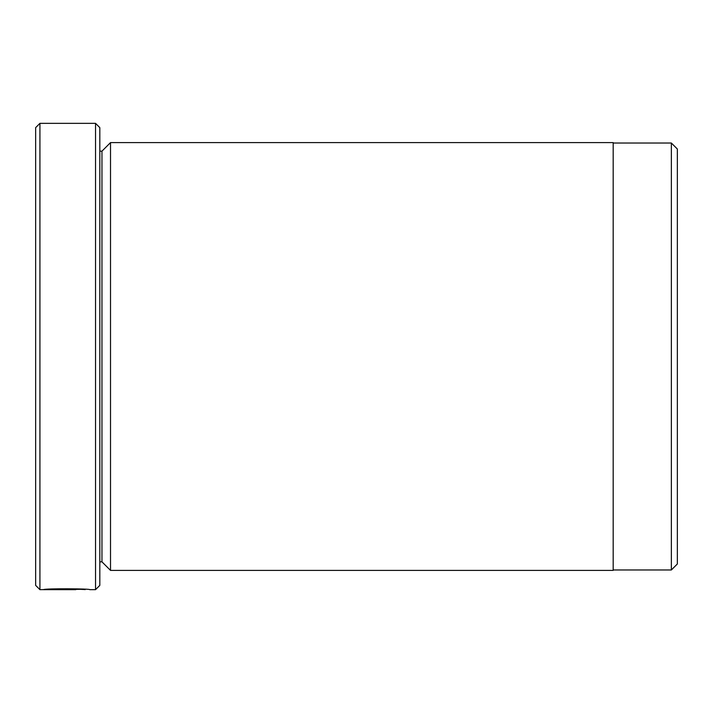 <?xml version="1.0" encoding="UTF-8"?>
<svg xmlns="http://www.w3.org/2000/svg" width="713" height="713" viewBox="0 0 713 713"><rect width="100%" height="100%" fill="white"/><g stroke="black" fill="none" stroke-linecap="round" stroke-linejoin="round"><path stroke-width="1.07" d="M671.361 569.972L671.361 143.028L677.35 149.017L677.35 563.983L671.361 569.972L613.18 569.972M85.114 589.295L39.928 589.651L39.928 123.349L95.542 123.349L95.542 589.651L89.731 589.651C91.211 588.688 44.848 588.323 43.448 589.651L75.828 589.651M110.515 570.4L110.515 142.6L613.18 142.6L613.18 570.4L110.515 570.4L101.959 561.844L101.959 151.156L99.82 151.156M95.542 123.349L99.82 127.627L99.82 585.373L95.542 589.651M39.928 589.651L35.65 585.373L35.65 127.627L39.928 123.349M85.114 589.651C86.22 589.312 55.712 588.555 49.331 589.58L75.828 589.58M101.959 561.844L99.82 561.844M101.959 151.156L110.515 142.6M613.18 143.028L671.361 143.028"/></g></svg>
